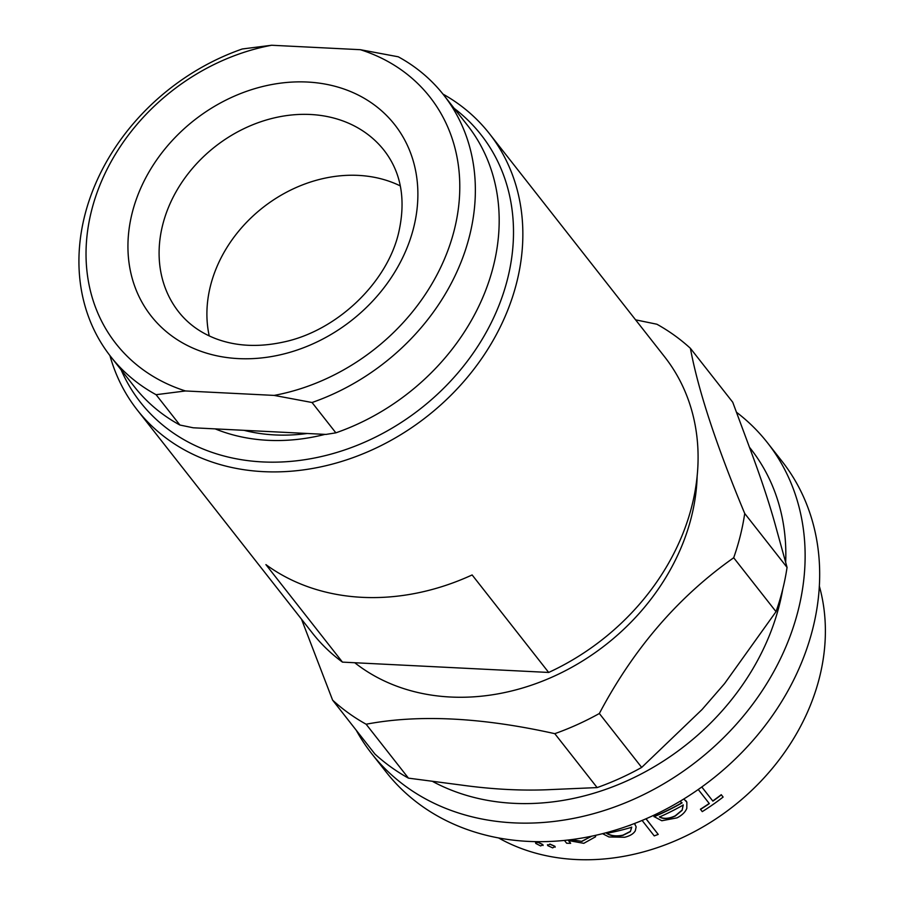 <?xml version="1.0" encoding="UTF-8"?>
<svg xmlns="http://www.w3.org/2000/svg" width="905" height="905" viewBox="0 0 905 905"><rect width="100%" height="100%" fill="white"/><g stroke="black" fill="none" stroke-linecap="round" stroke-linejoin="round"><path stroke-width="1.36" d="M498.61 837.962A215.345 177.041 -38.1 0 0 819.602 677.042A215.345 177.041 -38.1 0 0 819.342 586.146M701.794 786.977L712.891 801.129A215.582 177.244 141.9 0 0 721.364 794.85L723.118 797.067A215.582 177.244 141.9 0 1 702.257 811.627L700.413 809.228A215.345 177.041 141.9 0 0 709.203 803.459M723.118 797.067L721.251 794.692A215.345 177.041 141.9 0 1 712.778 800.97M683.807 798.991L686.827 802.135M681.974 802.712A215.345 177.041 141.9 0 1 653.964 816.536L661.815 820.745L677.008 817.86C682.031 815.303 685.289 812.147 686.793 808.391L686.872 802.226L686.058 800.88M646.046 818.765L658.218 834.41A215.582 177.244 141.9 0 1 654.236 835.892L642.109 820.45M634.428 823.527L636.125 826.774M595.49 835.372L595.603 836.65M568.781 840.677L570.648 843.324A215.582 177.244 141.9 0 1 566.666 843.245L564.448 840.428M535.556 842.532L535.749 843.426L537.909 842.125L542.853 844.58L543.057 845.474M535.839 843.222L537.909 842.125M547.48 844.693L547.683 845.587L549.923 844.06L554.935 846.288L555.15 847.182M547.763 845.372L549.923 844.06M736.568 412.307A251.635 206.883 141.9 0 1 767.474 442.76L782.022 461.29A251.635 206.883 141.9 0 1 812.916 628.138A251.635 206.883 141.9 0 1 623.149 827.6A251.635 206.883 141.9 0 1 386.175 772.078L371.627 753.548A251.635 206.883 141.9 0 1 356.208 730.188M767.474 442.76A251.635 206.883 141.9 0 1 798.368 609.619A251.635 206.883 141.9 0 1 608.601 809.07A251.635 206.883 141.9 0 1 371.627 753.548M599.348 713.502L641.679 767.417L702.054 709.531L724.543 683.626L776.026 611.667A251.635 206.883 141.9 0 0 782.655 589.596A251.635 206.883 141.9 0 0 787.056 567.412L744.725 513.497A251.635 206.883 141.9 0 1 740.324 535.681A251.635 206.883 141.9 0 1 733.695 557.763C678.49 596.61 633.704 648.523 599.348 713.502A251.635 206.883 141.9 0 1 554.799 733.672C481.686 717.371 418.8 714.215 366.129 724.226A251.635 206.883 141.9 0 1 332.61 700.142L301.501 619.178M787.056 567.412L776.49 529.21C770.2 505.895 761.422 479.22 750.166 449.185L732.733 402.227L690.402 348.312C698.14 390.1 716.251 445.17 744.725 513.497M697.167 475.657A212.924 175.061 141.9 0 1 691.51 516.585A212.924 175.061 141.9 0 1 550.07 677.992A212.924 175.061 141.9 0 1 354.76 662.743M360.348 49.696L271.658 45.25A199.62 164.11 -38.1 0 0 91.394 211.238A199.62 164.11 -38.1 0 0 185.468 390.96L274.158 395.406A199.62 164.11 -38.1 0 0 454.423 229.418A199.62 164.11 -38.1 0 0 360.348 49.696L398.245 56.789A211.713 174.065 141.9 0 1 443.688 95.002A211.713 174.065 141.9 0 1 469.672 235.391A211.713 174.065 141.9 0 1 312.044 402.51L335.857 432.839A211.713 174.065 -38.1 0 0 493.497 265.719A211.713 174.065 -38.1 0 0 467.5 125.343L443.688 95.002M209.236 335.925A130.659 107.424 141.9 0 1 210.413 286.104A130.659 107.424 141.9 0 1 400.304 185.91M325.008 434.377A192.358 158.149 141.9 0 1 267.937 440.316A192.358 158.149 141.9 0 1 215.186 428.88M244.022 430.327A180.265 148.205 -38.1 0 0 274.882 434.932A180.265 148.205 -38.1 0 0 307.248 433.484M121.123 369.84A216.555 178.036 -38.1 0 0 262.541 461.923A216.555 178.036 -38.1 0 0 487.399 330.144A216.555 178.036 -38.1 0 0 454.174 108.362M442.975 94.097A223.818 184.009 141.9 0 1 489.356 133.578A223.818 184.009 141.9 0 1 483.983 355.156A223.818 184.009 141.9 0 1 263.479 471.652A223.818 184.009 141.9 0 1 137.277 409.999A223.818 184.009 141.9 0 1 109.935 355.575M489.356 133.578L664.575 356.762A223.818 184.009 141.9 0 1 548.679 672.449L472.127 574.947A223.818 184.009 141.9 0 1 362.147 597.334A223.818 184.009 141.9 0 1 265.912 564.618L342.463 662.121A223.818 184.009 141.9 0 1 312.497 633.183L137.277 409.999M342.463 662.121L548.679 672.449M185.468 390.96L156.079 394.693L179.903 425.033L193.206 427.782L325.958 434.423L335.857 432.839M156.079 394.693A211.713 174.065 141.9 0 1 110.636 356.491A211.713 174.065 141.9 0 1 242.28 48.983L271.658 45.25M110.636 356.491L134.449 386.82A211.713 174.065 -38.1 0 0 179.903 425.033M312.044 402.51L274.158 395.406M635.593 319.838L656.883 324.228A251.635 206.883 141.9 0 1 690.402 348.312M332.61 700.142L374.942 754.057A251.635 206.883 141.9 0 0 408.449 778.142L460.532 784.952C492.965 789.477 523.429 790.993 551.926 789.533L597.13 787.588L554.799 733.672M776.026 611.667L733.695 557.763M641.679 767.417A251.635 206.883 141.9 0 1 597.13 787.588M408.449 778.142L366.129 724.226M547.955 841.548L546.281 841.593M549.844 844.275L554.935 846.288M547.683 845.587L552.684 847.883L554.867 846.503L555.195 847.08M537.83 842.34L542.853 844.58M535.749 843.426L540.658 845.949L542.762 844.795L543.102 845.372M595.422 835.383L595.603 836.752L583.793 843.324L568.464 840.553L570.648 843.324M570.931 839.693L581.949 841.401L591.225 836.288M571.394 839.636L581.949 841.401M581.972 841.186L591.214 836.48M634.315 823.573L634.914 824.082M634.948 824.285L636.147 826.876L635.321 830.756C633.579 833.765 630.061 835.926 624.744 837.249L608.963 836.967L602.572 833.675M630.48 825.021L630.627 825.168A215.582 177.244 141.9 0 1 627.425 826.118M630.355 831.627L631.724 827.249A215.582 177.244 141.9 0 1 606.644 833.335C610.796 836.084 616.26 836.752 623.013 835.349L630.355 831.627L631.701 827.046M606.644 833.12C610.796 835.869 616.248 836.548 623.002 835.145L630.333 831.424M645.966 818.799L658.218 834.41M683.694 799.058L686.148 801.061M680.028 801.287L682.11 802.871A215.582 177.244 141.9 0 1 654.021 816.74M682.132 810.314L683.241 805.031A215.582 177.244 141.9 0 1 659.474 817C663.591 819.308 668.852 818.991 675.288 816.016L682.132 810.314L683.162 804.85M659.417 816.796C663.523 819.116 668.795 818.799 675.209 815.835L682.053 810.133M700.515 809.398A215.582 177.244 141.9 0 0 709.328 803.617L698.241 789.499M701.782 786.988L712.891 801.129M782.791 589.042A234.7 192.957 141.9 0 1 779.522 604.461A234.7 192.957 141.9 0 1 432.963 781.649M749.498 447.308A234.7 192.957 141.9 0 1 785.676 562.118M162.606 225.209A130.659 107.424 -38.1 0 0 178.647 311.852C188.025 323.786 200.378 332.723 215.707 338.662C235.9 346.298 258.411 347.452 283.254 342.101C336.886 331.015 387.329 282.62 398.743 232.359C406.062 199.779 401.209 172.482 384.184 150.479A130.659 107.424 -38.1 0 0 261.138 121.643A130.659 107.424 -38.1 0 0 162.606 225.209M413.721 227.381A154.857 127.311 141.9 0 1 238.434 358.606A154.857 127.311 141.9 0 1 132.096 213.275A154.857 127.311 141.9 0 1 307.383 82.038A154.857 127.311 141.9 0 1 413.721 227.381"/></g></svg>
